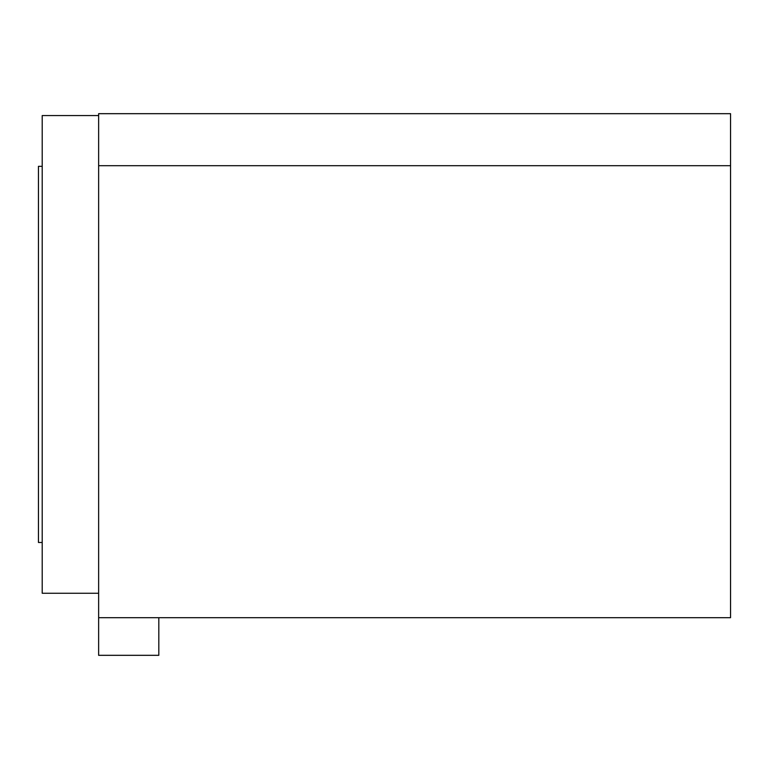 <?xml version="1.0" encoding="UTF-8"?>
<svg xmlns="http://www.w3.org/2000/svg" width="769" height="769" viewBox="0 0 769 769"><rect width="100%" height="100%" fill="white"/><g stroke="black" fill="none" stroke-linecap="round" stroke-linejoin="round"><path stroke-width="1.15" d="M730.55 617.709L158.818 617.709L158.818 655.323L98.634 655.323L98.634 113.677L730.55 113.677L730.55 617.709M158.818 617.709L98.634 617.709M730.55 165.7L98.634 165.7M98.634 593.255L42.208 593.255L42.208 115.561L98.634 115.561M42.208 166.335L38.45 166.335L38.45 542.481L42.208 542.481"/></g></svg>
